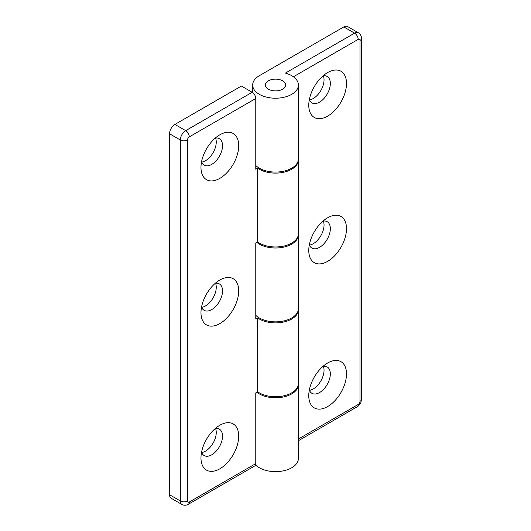 <?xml version="1.0" encoding="UTF-8"?>
<svg xmlns="http://www.w3.org/2000/svg" width="531" height="531" viewBox="0 0 531 531"><rect width="100%" height="100%" fill="white"/><g stroke="black" fill="none" stroke-linecap="round" stroke-linejoin="round"><path stroke-width="0.8" d="M308.77 105.244A26.676 15.406 -60 0 1 327.634 72.568A26.676 15.406 -60 0 1 346.504 83.46A26.676 15.406 -60 0 1 327.64 116.13A26.676 15.406 -60 0 1 308.77 105.244M308.77 395.681A26.676 15.406 -60 0 1 327.634 363.005A26.676 15.406 -60 0 1 346.504 373.897A26.676 15.406 -60 0 1 327.64 406.567A26.676 15.406 -60 0 1 308.77 395.681M308.77 250.459A26.676 15.406 -60 0 1 327.634 217.783A26.676 15.406 -60 0 1 346.504 228.675A26.676 15.406 -60 0 1 327.64 261.352A26.676 15.406 -60 0 1 308.77 250.459M343.809 26.928L354.589 33.154A7.62 4.401 120 0 1 358.398 32.776L347.619 26.55A7.62 4.401 120 0 0 343.809 26.928L259.367 75.681A22.866 13.202 180 0 0 252.67 85.013A22.866 13.202 180 0 0 275.536 98.215A22.866 13.202 180 0 0 298.402 85.013A22.866 13.202 180 0 0 285.393 73.099L354.589 33.154A5.084 2.934 -120 0 1 358.179 39.374A2.542 1.467 -60 0 1 359.978 40.409A5.084 2.934 0 0 0 361.465 38.338L361.465 399.312L360.961 402.106C361.372 402.478 357.901 406.899 357.124 406.819L298.402 440.723M309.347 244.798A15.246 8.801 120 0 0 311.929 248.103A15.246 8.801 120 0 0 327.176 239.302A15.246 8.801 120 0 0 327.176 221.699A15.246 8.801 120 0 0 323.021 221.115M309.467 245.11A15.246 8.801 120 0 0 324.043 225.044A15.246 8.801 120 0 0 323.352 221.062M309.347 390.019A15.246 8.801 120 0 0 311.929 393.318A15.246 8.801 120 0 0 327.176 384.517A15.246 8.801 120 0 0 327.176 366.914A15.246 8.801 120 0 0 323.021 366.33M309.467 390.331A15.246 8.801 120 0 0 324.043 370.266A15.246 8.801 120 0 0 323.352 366.277M309.347 99.582A15.246 8.801 120 0 0 311.929 102.888A15.246 8.801 120 0 0 327.176 94.08A15.246 8.801 120 0 0 327.176 76.477A15.246 8.801 120 0 0 323.021 75.893M309.467 99.894A15.246 8.801 120 0 0 324.043 79.829A15.246 8.801 120 0 0 323.352 75.84M298.382 234.277A22.866 13.202 180 0 1 298.402 234.795A22.866 13.202 180 0 1 282.492 247.373A22.866 13.202 180 0 1 256.898 242.448M255.776 165.513A22.866 13.202 0 0 0 281.496 171.613A22.866 13.202 0 0 0 298.402 158.869L298.402 85.013M298.382 384.059A22.866 13.202 180 0 1 298.402 384.577A22.866 13.202 180 0 1 282.492 397.155A22.866 13.202 180 0 1 256.898 392.23M255.776 315.295A22.866 13.202 0 0 0 281.496 321.394A22.866 13.202 0 0 0 298.402 308.65L298.402 234.795M298.402 384.577L298.402 458.432A22.866 13.202 180 0 1 281.297 471.209A22.866 13.202 180 0 1 255.57 464.871M268.347 89.162A10.162 5.868 180 0 1 265.374 85.013A10.162 5.868 180 0 1 275.536 79.146A10.162 5.868 180 0 1 285.698 85.013A10.162 5.868 180 0 1 279.425 90.436A10.162 5.868 180 0 1 268.347 89.162A10.162 5.868 0 0 0 279.425 90.436A10.162 5.868 0 0 0 285.698 85.013A10.162 5.868 0 0 0 275.536 79.146A10.162 5.868 0 0 0 265.374 85.013A10.162 5.868 0 0 0 268.347 89.162M255.776 463.616L189.301 502.001A5.084 2.934 60 0 1 188.246 504.324L254.721 465.946A5.084 2.934 -120 0 0 255.776 463.616L255.776 392.88L257.668 391.785A22.866 13.202 0 0 0 283.096 396A22.866 13.202 0 0 0 298.402 383.541L298.402 309.686A22.866 13.202 180 0 1 283.096 322.144A22.866 13.202 180 0 1 257.668 317.93L257.668 391.785M298.382 159.386A22.866 13.202 180 0 1 298.402 159.904A22.866 13.202 180 0 1 283.096 172.363A22.866 13.202 180 0 1 257.668 168.148L255.776 169.243L255.776 98.501A5.084 2.934 -120 0 0 252.179 92.275L241.399 86.049L174.925 124.433A7.62 4.401 120 0 0 169.535 133.766L180.314 139.992L180.314 500.959A7.62 4.401 120 0 0 181.894 504.45L171.115 498.224A7.62 4.401 120 0 1 169.535 494.739L169.535 133.766M257.668 317.93L255.776 319.025L255.776 243.092L257.668 241.997A22.866 13.202 0 0 0 283.096 246.218A22.866 13.202 0 0 0 298.402 233.759L298.402 159.904M257.668 168.148L257.668 241.997M200.977 167.477A26.676 15.406 -60 0 1 219.841 134.801A26.676 15.406 -60 0 1 238.704 145.693A26.676 15.406 -60 0 1 219.841 178.37A26.676 15.406 -60 0 1 200.977 167.477M200.977 457.914A26.676 15.406 -60 0 1 219.841 425.238A26.676 15.406 -60 0 1 238.704 436.13A26.676 15.406 -60 0 1 219.841 468.807A26.676 15.406 -60 0 1 200.977 457.914M200.977 312.693A26.676 15.406 -60 0 1 219.841 280.023A26.676 15.406 -60 0 1 238.704 290.915A26.676 15.406 -60 0 1 219.841 323.585A26.676 15.406 -60 0 1 200.977 312.693M201.667 307.349A15.246 8.801 120 0 0 216.25 287.284A15.246 8.801 120 0 0 215.553 283.295M201.667 452.565A15.246 8.801 120 0 0 216.25 432.499A15.246 8.801 120 0 0 215.553 428.51M201.667 162.128A15.246 8.801 120 0 0 216.25 142.062A15.246 8.801 120 0 0 215.553 138.073M201.548 307.037A15.246 8.801 120 0 0 204.136 310.336A15.246 8.801 120 0 0 219.376 301.535A15.246 8.801 120 0 0 219.376 283.932A15.246 8.801 120 0 0 215.228 283.348M201.548 452.253A15.246 8.801 120 0 0 204.136 455.558A15.246 8.801 120 0 0 219.376 446.757A15.246 8.801 120 0 0 219.376 429.154A15.246 8.801 120 0 0 215.228 428.57M201.548 161.816A15.246 8.801 120 0 0 204.136 165.121A15.246 8.801 120 0 0 219.376 156.32A15.246 8.801 120 0 0 219.376 138.717A15.246 8.801 120 0 0 215.228 138.133M298.382 309.168A22.866 13.202 180 0 1 298.402 309.686M293.404 76.776L358.179 39.374M359.978 40.409L359.978 401.383A5.084 2.934 0 0 0 361.465 399.312M359.978 401.383A2.542 1.467 -60 0 1 358.179 404.496A5.084 2.934 60 0 1 357.124 406.819M358.179 404.496L298.402 439.004M189.301 502.001A2.542 1.467 -60 0 1 187.503 500.959A5.084 2.934 180 0 1 180.314 500.959L169.535 494.739M187.503 500.959L187.503 139.992A5.084 2.934 180 0 1 180.314 139.992A7.62 4.401 120 0 1 185.704 130.653L174.925 124.433M187.503 139.992A2.542 1.467 -60 0 1 189.301 136.879A5.084 2.934 -120 0 0 185.704 130.653L252.179 92.275M189.301 136.879L255.776 98.501M358.398 32.776C360.416 34.084 361.438 35.942 361.465 38.338M252.67 92.593L252.67 85.013M188.246 504.324C186.155 505.505 184.038 505.545 181.894 504.45"/></g></svg>
